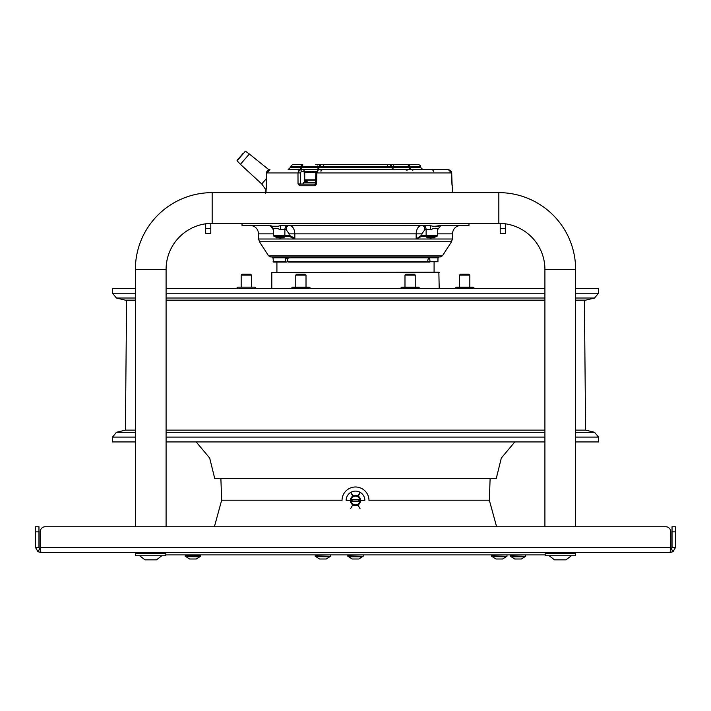 <?xml version="1.0" encoding="UTF-8"?>
<svg xmlns="http://www.w3.org/2000/svg" width="711" height="711" viewBox="0 0 711 711"><rect width="100%" height="100%" fill="white"/><g stroke="black" fill="none" stroke-linecap="round" stroke-linejoin="round"><path stroke-width="1.07" d="M45.291 526.744L135.374 526.744L135.374 269.425A76.788 76.788 0 0 1 212.162 192.637L498.838 192.637A76.788 76.788 0 0 1 575.626 269.425L575.626 526.744L665.709 526.744L45.291 526.744A5.119 5.119 0 0 0 40.172 531.864L40.278 551.727L41.531 552.34L669.469 552.34L670.722 551.727L670.828 531.864A5.119 5.119 0 0 0 665.709 526.744M342.027 500.197L221.672 500.197L214.384 526.744L166.09 526.744L166.09 269.425A46.073 46.073 0 0 1 212.162 223.352L498.838 223.352A46.073 46.073 0 0 1 544.91 269.425L544.91 526.744L496.616 526.744L489.328 500.197L368.973 500.197M135.374 269.425L166.09 269.425A46.073 46.073 0 0 1 205.675 223.805L205.675 233.59L210.794 233.59L210.794 223.37A46.073 46.073 0 0 1 212.162 223.352L212.162 192.637M498.838 223.352L498.838 192.637A76.788 76.788 0 0 1 575.626 269.425L544.91 269.425M505.325 228.471L505.325 233.59L500.206 233.59L500.206 228.471L505.325 228.471L505.325 223.805M500.206 223.37L500.206 228.471M575.626 293.216L598.493 293.216L598.662 288.364L575.626 288.364M544.91 288.364L166.09 288.364M135.374 288.364L112.338 288.364L112.507 293.216L135.374 293.216M575.626 300.166L585.597 300.166L575.626 300.309M544.91 300.309L166.09 300.309M584.406 300.309L585.597 430.137L575.626 430.137L585.597 430.137L594.574 432.288L575.626 432.288M135.374 300.309L126.594 300.309L125.403 430.137L135.374 430.137L125.403 430.137L116.426 432.288L135.374 432.288M166.09 430.137L544.91 430.137L166.09 430.137M196.192 441.94L209.683 458.053L214.722 478.459L496.278 478.459L501.317 458.053L514.808 441.94M496.278 478.459L214.722 478.459M575.626 437.087L598.493 437.087L598.662 441.94L575.626 441.94M544.91 441.94L166.09 441.94M135.374 437.087L112.507 437.087L112.338 441.94L135.374 441.94M439.202 288.364L438.856 272.153L271.798 272.491L439.202 272.491M271.798 288.364L271.798 272.491M391.237 166.445L390.926 167.289L391.85 167.289L391.823 166.454L389.788 164.481L321.212 164.481L408.221 164.481A2.044 1.715 90 0 1 409.936 166.454L420.441 166.454L420.468 167.289L409.954 167.289L409.936 166.454L409.954 167.289L391.85 167.289L393.325 169.44L394.205 169.6L390.926 167.289L320.074 167.289L316.795 169.6L300.38 169.6L301.064 166.454L301.046 167.289L290.532 167.289L288.151 169.6L322.705 169.6C321.079 170.382 320.51 170.942 320.999 171.271M393.281 169.422L316.795 169.6L317.675 169.44L316.795 169.6L317.675 169.44L319.15 167.289L302.602 167.289L300.38 169.6M320.074 167.289L320.101 166.454L319.177 166.454L319.15 167.289L320.074 167.289M409.936 166.454L408.381 166.454L408.398 167.289L410.62 169.6L422.849 169.6L410.62 169.6L409.954 167.289M289.457 169.6L288.151 169.6M298.033 183.936L297.98 172.951L300.469 172.951L300.522 183.936L298.033 183.936L299.58 185.775A1.706 0.987 -90 0 1 300.566 184.105L315.462 184.105A1.706 0.72 90 0 0 314.786 185.775L316.546 183.936L316.83 172.951L318.395 169.6L448.25 169.6M452.009 185.144A1.706 1.698 -90 0 1 452.134 185.775L451.698 172.951L448.286 169.6L431.808 169.6C433.399 170.347 433.968 170.907 433.514 171.271M318.395 169.6L315.8 172.942L316.83 172.951L451.698 172.951L450.658 170.551L448.286 169.6L393.281 169.6M387.699 169.6L323.301 169.6M303.793 169.6L298.611 169.6M266.038 191.837L266.669 172.924C266.421 171.395 267.514 170.285 269.958 169.6L266.812 172.951L297.98 172.951L299.829 169.6A1.706 1.475 -90 0 1 301.304 171.271L316.146 171.271M315.835 172.942L315.56 183.927L316.546 183.936M303.455 183.936L300.566 184.105M266.696 172.924L266.287 189.108M409.669 166.445L408.221 164.481L418.388 164.481C420.237 165.29 420.921 165.947 420.441 166.454M315.4 164.481L321.212 164.481A2.044 2.044 90 0 0 319.177 166.454L301.064 166.454A2.044 1.715 -90 0 1 302.779 164.481L292.612 164.481L290.559 166.454L301.064 166.454M393.085 164.481L386.828 164.481L394.152 164.481L393.299 165.325M317.915 164.481L324.172 164.481L323.318 165.325L324.172 164.481M301.046 167.289L302.602 167.289L302.779 164.481M408.398 167.289L409.687 167.289M321.212 164.481A2.044 1.12 90 0 0 320.101 166.454L390.899 166.454A2.044 1.12 90 0 0 389.788 164.481A2.044 2.044 90 0 1 391.823 166.454L408.381 166.454L408.221 164.481M249.357 154.003L245.411 151.212L237.092 160.793L240.407 164.312L249.357 154.003L268.927 169.769M242.806 153.736L237.083 160.331L242.806 153.736M237.661 159.664L237.092 160.793L240.407 164.312L261.755 183.971L266.509 178.497M310.52 171.644L314.28 171.644M315.631 180.176L305.072 180.176L306.308 180.176L306.521 182.398M303.455 184.105L303.455 182.398L315.604 182.398M468.976 223.352L468.976 225.396L441.824 225.396L435.016 226.249M270.233 225.565L272.509 226.249L278.108 226.249L280.623 225.565L280.454 229.626C275.948 227.822 273.566 227.822 273.308 229.626L270.233 225.565L242.024 225.396L242.024 223.352M280.623 225.565L429.151 225.396L432.892 226.249L438.491 226.249M423.098 225.396A4.266 3.013 -90 0 1 426.111 229.626L426.147 235.643L437.647 235.643L437.7 229.609L440.767 225.565L437.7 229.609C437.425 227.822 435.043 227.822 430.546 229.626L430.377 225.565M416.193 238.985L421.401 236.487L426.644 236.487L421.401 236.487L420.974 235.643L416.166 239.012M270.34 225.6A4.266 4.257 90 0 1 273.308 229.555M273.3 229.609L273.353 235.643L274.206 236.487L275.824 236.487L275.824 237.119L284.356 237.119L284.356 236.487L289.599 236.487L284.356 236.487M430.431 237.856L431.035 239.003L431.044 237.856M290.026 235.643L289.599 236.487L290.026 235.643L289.146 235.643L290.026 235.643C293.847 237.705 295.447 238.825 294.834 239.003L294.834 233.857L294.834 239.003L289.599 236.487L274.206 236.487M280.569 237.856L279.974 239.012L280.943 237.856M279.992 238.985L294.834 239.012M284.249 236.487A0.853 0.604 -90 0 0 284.853 235.643L289.146 235.643L289.146 233.857L311.498 233.857L294.834 233.857C294.487 228.693 292.594 225.876 289.164 225.396A4.266 3.013 -90 0 0 286.142 229.626L284.889 229.626A4.266 3.013 90 0 1 287.902 225.396M311.498 233.857L416.166 233.857C416.504 228.702 418.397 225.885 421.836 225.396A4.266 3.013 90 0 1 424.858 229.626L421.854 233.857L416.166 233.857L416.166 239.003L431.053 239.003L430.057 237.856L431.017 239.003M435.176 237.119L426.644 237.119L427.382 237.856L434.439 237.856L435.176 236.487L436.794 236.487L421.401 236.487L420.974 235.643L421.854 235.643L421.854 233.857M268.571 255.8L442.429 255.8L440.278 256.964L270.722 256.964L268.571 255.8L259.453 241.749L451.547 241.749L452.374 239.003L431.053 239.003M287.475 260.093L286.88 262.083L285.298 262.083L285.431 258.795L287.253 258.795L288.088 262.083L427.435 262.083L428.209 258.795L429.737 258.795L429.382 258.155L428.209 258.795M429.737 258.795L430.031 261.746L427.738 261.746M287.253 258.795L286.791 258.155L285.431 258.795M429.382 258.155L428.609 258.155M288.826 258.155L285.858 258.155M428.084 262.083L429.764 262.083M285.298 262.083L273.415 262.083L273.006 257.8L437.994 257.8L438.847 256.964M275.308 262.083L286.88 262.083M306.308 180.176L306.974 180.176L307.241 182.398M291.51 288.017L310.28 288.017L309.427 287.164L292.363 287.164L291.51 288.364M400.72 288.017L419.49 288.017L418.637 287.164L401.573 287.164L400.72 288.364M473.233 287.164L456.178 287.164L455.324 288.364M473.242 287.164L474.095 288.017L455.333 288.017M255.667 288.017L254.822 287.164L237.767 287.164M255.676 288.364L236.905 288.364M545.168 554.9L165.832 554.9M468.976 274.197L463.572 274.197L468.976 274.197L469.829 275.05L459.59 275.05L459.59 287.164M463.572 274.197L460.444 274.197L463.572 274.197M414.371 274.197L405.972 274.197L414.371 274.197L415.224 275.05L404.986 275.05L404.986 287.164M305.161 274.197L303.89 274.197L305.161 274.197L306.014 275.05L295.776 275.05L295.776 287.164M303.89 274.197L296.629 274.197L303.89 274.197M250.556 274.197L245.153 274.197L250.556 274.197L251.41 275.05L241.171 275.05L241.171 287.164M245.153 274.197L242.024 274.197L245.153 274.197M355.5 495.345A5.119 5.119 0 0 0 350.381 500.464A5.119 5.119 0 0 0 355.5 505.583A5.119 5.119 0 0 0 360.619 500.464A5.119 5.119 0 0 0 355.5 495.345M342.018 500.464A13.482 13.482 0 0 1 355.5 486.991A13.482 13.482 0 0 1 368.982 500.464M360.273 500.642L364.867 500.295A9.367 9.367 0 0 0 360.335 492.439L360.033 492.27A9.367 9.367 0 0 0 350.967 492.27L350.665 492.439A9.367 9.367 0 0 0 346.133 500.295L350.727 500.642M350.665 508.498L352.967 504.517M352.967 496.42L350.665 492.439M346.133 500.295L350.727 500.295M350.967 492.27L353.26 496.251M357.74 496.251L360.033 492.27M360.335 492.439L358.033 496.42M360.273 500.295L364.867 500.295M360.033 508.667L357.74 504.686M350.807 500.464A4.693 4.693 0 0 0 355.5 505.157A4.693 4.693 0 0 0 360.193 500.464A4.693 4.693 0 0 0 355.5 495.771A4.693 4.693 0 0 0 350.807 500.464M352.087 499.611L352.087 501.317L358.913 501.317L358.913 499.611L352.087 499.611M284.356 237.119L283.618 237.856L276.561 237.856L275.824 237.119M137.445 553.149L136.228 552.34L136.228 553.194L136.228 552.34L76.504 552.34M61.146 552.34L40.331 552.34L40.331 551.772M669.22 552.34L670.669 552.34L670.669 551.772M40.331 552.34L37.985 551.727L39.656 548.75L40.331 548.928M39.656 548.75L38.963 547.568L35.55 547.568L37.985 551.727M40.172 531.864L40.172 547.568L670.828 547.568L670.828 531.864M38.963 547.568L38.963 526.744L35.55 526.744L35.55 531.864L38.963 531.864M35.55 547.568L35.55 531.864M670.669 548.928L671.344 548.75L673.015 551.727L670.669 552.34M673.015 551.727L675.45 547.568L672.037 547.568L671.344 548.75M675.45 547.568L675.45 531.864L672.037 531.864L672.037 526.744L675.45 526.744L675.45 531.864M672.037 547.568L672.037 531.864M525.393 556.606L510.374 556.269L525.393 556.606M511.316 556.811L525.109 556.606L521.43 558.997L514.684 558.997L511.316 556.811L524.798 556.811M348.159 556.606L362.841 556.606M353.794 558.997L352.132 558.997L348.754 556.811L362.246 556.811L358.868 558.997L353.794 558.997M200.28 556.606L185.269 556.269L200.28 556.606L200.626 555.247L185.269 555.247L185.269 556.269M185.891 556.606L199.995 556.606L185.891 556.606L199.684 556.811L196.316 558.997L189.57 558.997L185.891 556.606M330.242 556.606L315.231 556.269L330.242 556.606M329.646 556.811L315.853 556.606L329.646 556.811L326.278 558.997L319.532 558.997L316.164 556.811M491.95 556.606L506.623 556.606M492.234 556.606L506.028 556.811L502.659 558.997L495.923 558.997L492.545 556.811M556.882 552.34L557.806 552.509M559.104 552.34L562.783 553.194M546.981 553.149L545.764 552.34L545.764 553.194M549.452 553.149L546.661 552.34L546.661 553.194M553.229 553.149L549.194 552.34L549.194 553.194M557.859 553.149L553.06 552.34L553.06 553.194M562.783 553.149L557.806 552.34L557.806 553.194M567.396 553.194L562.836 552.34L562.836 553.194M571.155 553.194L567.565 552.34L567.565 553.194M573.599 553.194L571.413 552.34L571.413 553.194M573.919 552.34L574.435 553.149L573.919 552.34L573.919 553.194M574.772 552.34L574.772 553.194M562.943 553.194L545.168 553.194L545.168 555.753L575.368 555.753L575.368 553.194L557.593 553.194M566.027 559.85L571.36 555.753L566.027 559.85L554.509 559.85L549.176 555.753L554.509 559.85M147.346 552.34L148.27 552.509M149.568 552.34L153.247 553.194M139.916 553.149L137.125 552.34L137.125 553.194M143.693 553.149L139.658 552.34L139.658 553.194M148.323 553.149L143.524 552.34L143.524 553.194M153.247 553.149L148.27 552.34L148.27 553.194M157.86 553.194L153.3 552.34L153.3 553.194M161.619 553.194L158.029 552.34L158.029 553.194M164.063 553.194L161.877 552.34L161.877 553.194M164.383 552.34L164.899 553.149L164.383 552.34L164.383 553.194M165.236 552.34L165.236 553.194M153.407 553.194L135.632 553.194L135.632 555.753L165.832 555.753L165.832 553.194L148.057 553.194M156.491 559.85L161.824 555.753L156.491 559.85L144.973 559.85L139.64 555.753L144.973 559.85M210.794 228.471L205.675 228.471M166.09 293.216L544.91 293.216M135.374 300.166L125.403 300.166L116.426 298.016L135.374 298.016M166.09 298.016L544.91 298.016M585.597 300.166L594.574 298.016L575.626 298.016M544.91 300.166L166.09 300.166M166.09 432.288L544.91 432.288M166.09 437.087L544.91 437.087M299.58 185.775L314.786 185.775M452.134 185.775L452.658 192.637M300.469 172.951L301.304 171.271M302.699 169.6A1.706 1.475 90 0 1 304.184 171.271L304.352 182.398M451.698 172.942L451.92 183.936M315.666 179.839L304.735 179.839L304.735 172.497L315.835 172.497M437.665 233.857L452.418 233.857C452.96 228.711 455.804 225.894 460.95 225.396M416.166 238.487L416.166 239.003L294.834 239.003M279.956 237.963L279.974 239.003L258.626 239.003L258.582 233.857L273.335 233.857M280.454 229.626L284.889 229.626L284.853 235.643L273.353 235.643M424.858 229.626L430.546 229.626M426.751 236.487A0.853 0.604 90 0 1 426.147 235.643L421.854 235.643A0.853 0.604 -90 0 0 422.458 236.487M289.146 233.857L286.142 229.626M275.326 235.643L275.824 235.643M289.146 235.643A0.853 0.604 90 0 1 288.542 236.487M427.791 261.746L287.751 261.746M437.994 257.8L437.923 261.746L430.031 261.746M285.058 261.746L273.077 261.746M351.145 500.464A4.355 4.355 0 0 0 355.5 504.819A4.355 4.355 0 0 0 359.855 500.464A4.355 4.355 0 0 0 355.5 496.118A4.355 4.355 0 0 0 351.145 500.464M352.087 501.148L358.913 501.148M352.087 499.789L358.913 499.789M525.393 554.9L510.374 555.247L510.374 556.269M362.841 554.9L347.821 555.247L347.821 556.269M200.626 556.269L200.28 554.9M330.242 554.9L315.231 555.247L315.231 556.269M506.623 554.9L491.612 555.247L491.612 556.269M116.426 298.016L112.507 293.216M594.574 298.016L598.493 293.216M125.403 300.166L126.594 300.309M112.507 437.087L116.426 432.288M598.493 437.087L594.574 432.288M269.958 169.6L269.042 169.733M265.683 192.29L266.012 190.788M266.092 190.086L261.755 183.971L240.407 164.312M266.154 189.082L265.345 193.188M448.286 169.6L450.427 170.356M450.676 170.569L451.103 171.067M451.423 171.644L451.592 172.115M452.534 185.775L451.947 184.522M393.325 169.44L394.187 169.6M290.559 166.454L290.532 167.289M420.468 167.289L422.849 169.6M387.682 165.325L386.828 164.481L387.682 165.325M316.848 164.481L317.639 165.023M406.985 170.444L406.132 169.6L406.985 170.444M297.536 169.6L298.327 170.125M412.611 170.444L413.464 169.6M245.411 151.212L244.957 151.265M237.092 160.793L237.083 160.331M434.083 272.153L434.083 262.083M276.917 272.153L276.917 262.083M304.735 172.497L305.588 171.644M452.374 239.003L452.418 233.857M259.453 241.749L258.626 239.003M258.582 233.857C258.04 228.711 255.196 225.894 250.05 225.396M437.647 235.643L436.794 236.487M273.006 257.8L272.153 256.964M442.429 255.8L451.547 241.749M305.286 182.398L305.286 180.176M237.758 287.164L236.905 288.017M489.328 500.197L490.119 478.627M221.672 500.197L220.881 478.627M460.444 274.197L459.59 275.05M469.829 275.05L469.829 287.164M405.839 274.197L404.986 275.05M415.224 275.05L415.224 287.164M306.014 275.05L306.014 287.164M296.629 274.197L295.776 275.05M251.41 275.05L251.41 287.164M242.024 274.197L241.171 275.05M426.644 236.487L426.644 237.119M525.731 555.247L525.731 556.269M363.179 555.247L363.179 556.269M199.995 556.606L196.316 558.997M186.202 556.811L189.57 558.997M330.588 555.247L330.588 556.269M506.97 555.247L506.97 556.269"/></g></svg>
